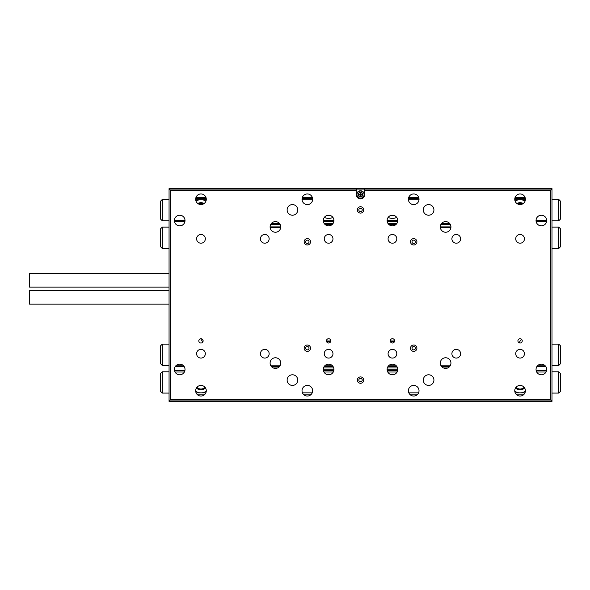 <?xml version="1.0" encoding="UTF-8"?>
<svg xmlns="http://www.w3.org/2000/svg" width="590" height="590" viewBox="0 0 590 590"><rect width="100%" height="100%" fill="white"/><g stroke="black" fill="none" stroke-linecap="round" stroke-linejoin="round"><path stroke-width="0.89" d="M521.56 339.294A12.766 12.766 0 0 0 519.141 342.812M356.272 190.334L170.333 190.334L169.057 188.63L551.989 188.63L551.989 401.37L169.057 401.37L169.057 189.058L356.272 189.058L356.272 194.589A4.255 4.255 0 0 0 360.527 198.845A4.255 4.255 0 0 0 364.782 194.589L364.782 189.058L551.989 189.058L550.713 190.334L364.782 190.334M394.386 341.802L390.484 341.802M330.562 341.802L326.668 341.802M196.883 394.135L205.055 394.135M303.253 394.135L311.424 394.135M409.622 394.135L417.794 394.135M515.992 394.135L524.163 394.135M515.041 197.561L525.115 197.561M302.301 197.561L312.376 197.561M408.671 197.561L418.745 197.561M195.932 197.561L206.006 197.561M200.607 338.734A8.511 8.511 0 0 1 201.352 339.84A6.379 6.379 0 0 0 202.96 341.713M412.019 241.812A1.689 1.689 0 0 1 413.708 240.123A1.689 1.689 0 0 1 415.397 241.812A1.689 1.689 0 0 1 413.708 243.5A1.689 1.689 0 0 1 412.019 241.812M412.019 348.189A1.689 1.689 0 0 1 413.708 346.5A1.689 1.689 0 0 1 415.397 348.189A1.689 1.689 0 0 1 413.708 349.877A1.689 1.689 0 0 1 412.019 348.189M305.649 348.189A1.689 1.689 0 0 1 307.338 346.5A1.689 1.689 0 0 1 309.027 348.189A1.689 1.689 0 0 1 307.338 349.877A1.689 1.689 0 0 1 305.649 348.189M305.649 241.812A1.689 1.689 0 0 1 307.338 240.123A1.689 1.689 0 0 1 309.027 241.812A1.689 1.689 0 0 1 307.338 243.5A1.689 1.689 0 0 1 305.649 241.812M358.838 209.907A1.689 1.689 0 0 1 360.527 208.218A1.689 1.689 0 0 1 362.216 209.907A1.689 1.689 0 0 1 360.527 211.596A1.689 1.689 0 0 1 358.838 209.907M358.838 380.093A1.689 1.689 0 0 1 360.527 378.404A1.689 1.689 0 0 1 362.216 380.093A1.689 1.689 0 0 1 360.527 381.782A1.689 1.689 0 0 1 358.838 380.093M546.672 220.542A5.317 5.317 0 0 0 541.355 215.225A5.317 5.317 0 0 0 536.037 220.542A5.317 5.317 0 0 0 541.355 225.859A5.317 5.317 0 0 0 546.672 220.542L536.037 220.542M546.672 369.458A5.317 5.317 0 0 0 541.355 364.141A5.317 5.317 0 0 0 536.037 369.458A5.317 5.317 0 0 0 541.355 374.775A5.317 5.317 0 0 0 546.672 369.458M185.017 369.458A5.317 5.317 0 0 0 179.692 364.141A5.317 5.317 0 0 0 174.375 369.458A5.317 5.317 0 0 0 179.692 374.775A5.317 5.317 0 0 0 185.017 369.458M185.017 220.542A5.317 5.317 0 0 0 179.692 215.225A5.317 5.317 0 0 0 174.375 220.542A5.317 5.317 0 0 0 179.692 225.859A5.317 5.317 0 0 0 185.017 220.542L174.375 220.542M397.756 220.542A5.317 5.317 0 0 0 392.439 215.225A5.317 5.317 0 0 0 387.114 220.542A5.317 5.317 0 0 0 392.439 225.859A5.317 5.317 0 0 0 397.756 220.542L387.114 220.542M397.756 369.458A5.317 5.317 0 0 0 392.439 364.141A5.317 5.317 0 0 0 387.114 369.458A5.317 5.317 0 0 0 392.439 374.775A5.317 5.317 0 0 0 397.756 369.458M333.933 369.458A5.317 5.317 0 0 0 328.615 364.141A5.317 5.317 0 0 0 323.298 369.458A5.317 5.317 0 0 0 328.615 374.775A5.317 5.317 0 0 0 333.933 369.458M333.933 220.542A5.317 5.317 0 0 0 328.615 215.225A5.317 5.317 0 0 0 323.298 220.542A5.317 5.317 0 0 0 328.615 225.859A5.317 5.317 0 0 0 333.933 220.542L323.298 220.542M206.286 390.735A5.317 5.317 0 0 0 200.969 385.418A5.317 5.317 0 0 0 195.651 390.735A5.317 5.317 0 0 0 200.969 396.052A5.317 5.317 0 0 0 206.286 390.735M206.286 199.265A5.317 5.317 0 0 0 200.969 193.948A5.317 5.317 0 0 0 195.651 199.265A5.317 5.317 0 0 0 200.969 204.582A5.317 5.317 0 0 0 206.286 199.265M525.395 390.735A5.317 5.317 0 0 0 520.078 385.418A5.317 5.317 0 0 0 514.76 390.735A5.317 5.317 0 0 0 520.078 396.052A5.317 5.317 0 0 0 525.395 390.735M525.395 199.265A5.317 5.317 0 0 0 520.078 193.948A5.317 5.317 0 0 0 514.76 199.265A5.317 5.317 0 0 0 520.078 204.582A5.317 5.317 0 0 0 525.395 199.265M416.901 241.812A3.193 3.193 0 0 0 413.708 238.626A3.193 3.193 0 0 0 410.515 241.812A3.193 3.193 0 0 0 413.708 245.005A3.193 3.193 0 0 0 416.901 241.812M310.532 348.189A3.193 3.193 0 0 0 307.338 344.995A3.193 3.193 0 0 0 304.145 348.189A3.193 3.193 0 0 0 307.338 351.375A3.193 3.193 0 0 0 310.532 348.189M310.532 241.812A3.193 3.193 0 0 0 307.338 238.626A3.193 3.193 0 0 0 304.145 241.812A3.193 3.193 0 0 0 307.338 245.005A3.193 3.193 0 0 0 310.532 241.812M416.901 348.189A3.193 3.193 0 0 0 413.708 344.995A3.193 3.193 0 0 0 410.515 348.189A3.193 3.193 0 0 0 413.708 351.375A3.193 3.193 0 0 0 416.901 348.189M363.713 209.907A3.193 3.193 0 0 0 360.527 206.714A3.193 3.193 0 0 0 357.334 209.907A3.193 3.193 0 0 0 360.527 213.093A3.193 3.193 0 0 0 363.713 209.907M363.713 380.093A3.193 3.193 0 0 0 360.527 376.907A3.193 3.193 0 0 0 357.334 380.093A3.193 3.193 0 0 0 360.527 383.286A3.193 3.193 0 0 0 363.713 380.093M312.656 390.735A5.317 5.317 0 0 0 307.338 385.418A5.317 5.317 0 0 0 302.021 390.735A5.317 5.317 0 0 0 307.338 396.052A5.317 5.317 0 0 0 312.656 390.735M419.025 390.735A5.317 5.317 0 0 0 413.708 385.418A5.317 5.317 0 0 0 408.391 390.735A5.317 5.317 0 0 0 413.708 396.052A5.317 5.317 0 0 0 419.025 390.735M312.656 199.265A5.317 5.317 0 0 0 307.338 193.948A5.317 5.317 0 0 0 302.021 199.265A5.317 5.317 0 0 0 307.338 204.582A5.317 5.317 0 0 0 312.656 199.265M419.025 199.265A5.317 5.317 0 0 0 413.708 193.948A5.317 5.317 0 0 0 408.391 199.265A5.317 5.317 0 0 0 413.708 204.582A5.317 5.317 0 0 0 419.025 199.265M433.923 209.907A5.317 5.317 0 0 0 428.598 204.582A5.317 5.317 0 0 0 423.281 209.907A5.317 5.317 0 0 0 428.598 215.225A5.317 5.317 0 0 0 433.923 209.907M433.923 380.093A5.317 5.317 0 0 0 428.598 374.775A5.317 5.317 0 0 0 423.281 380.093A5.317 5.317 0 0 0 428.598 385.418A5.317 5.317 0 0 0 433.923 380.093M297.766 380.093A5.317 5.317 0 0 0 292.448 374.775A5.317 5.317 0 0 0 287.131 380.093A5.317 5.317 0 0 0 292.448 385.418A5.317 5.317 0 0 0 297.766 380.093M297.766 209.907A5.317 5.317 0 0 0 292.448 204.582A5.317 5.317 0 0 0 287.131 209.907A5.317 5.317 0 0 0 292.448 215.225A5.317 5.317 0 0 0 297.766 209.907M280.744 226.921A5.317 5.317 0 0 0 275.427 221.604A5.317 5.317 0 0 0 270.109 226.921A5.317 5.317 0 0 0 275.427 232.239A5.317 5.317 0 0 0 280.744 226.921M280.744 363.079A5.317 5.317 0 0 0 275.427 357.761A5.317 5.317 0 0 0 270.109 363.079A5.317 5.317 0 0 0 275.427 368.396A5.317 5.317 0 0 0 280.744 363.079M450.937 226.921A5.317 5.317 0 0 0 445.62 221.604A5.317 5.317 0 0 0 440.302 226.921A5.317 5.317 0 0 0 445.62 232.239A5.317 5.317 0 0 0 450.937 226.921M450.937 363.079A5.317 5.317 0 0 0 445.62 357.761A5.317 5.317 0 0 0 440.302 363.079A5.317 5.317 0 0 0 445.62 368.396A5.317 5.317 0 0 0 450.937 363.079M517.917 340.865A2.161 2.161 0 0 1 520.078 338.704A2.161 2.161 0 0 1 522.239 340.865A2.161 2.161 0 0 1 520.078 343.026A2.161 2.161 0 0 1 517.917 340.865M198.808 340.865A2.161 2.161 0 0 1 200.969 338.704A2.161 2.161 0 0 1 203.13 340.865A2.161 2.161 0 0 1 200.969 343.026A2.161 2.161 0 0 1 198.808 340.865M326.454 340.865A2.161 2.161 0 0 1 328.615 338.704A2.161 2.161 0 0 1 330.776 340.865A2.161 2.161 0 0 1 328.615 343.026A2.161 2.161 0 0 1 326.454 340.865M390.27 340.865A2.161 2.161 0 0 1 392.439 338.704A2.161 2.161 0 0 1 394.599 340.865A2.161 2.161 0 0 1 392.439 343.026A2.161 2.161 0 0 1 390.27 340.865M196.61 238.839A4.359 4.359 0 0 1 200.969 234.473A4.359 4.359 0 0 1 205.327 238.839A4.359 4.359 0 0 1 200.969 243.198A4.359 4.359 0 0 1 196.61 238.839M260.426 238.839A4.359 4.359 0 0 1 264.792 234.473A4.359 4.359 0 0 1 269.151 238.839A4.359 4.359 0 0 1 264.792 243.198A4.359 4.359 0 0 1 260.426 238.839M324.249 238.839A4.359 4.359 0 0 1 328.615 234.473A4.359 4.359 0 0 1 332.974 238.839A4.359 4.359 0 0 1 328.615 243.198A4.359 4.359 0 0 1 324.249 238.839M388.073 238.839A4.359 4.359 0 0 1 392.439 234.473A4.359 4.359 0 0 1 396.797 238.839A4.359 4.359 0 0 1 392.439 243.198A4.359 4.359 0 0 1 388.073 238.839M451.896 238.839A4.359 4.359 0 0 1 456.254 234.473A4.359 4.359 0 0 1 460.62 238.839A4.359 4.359 0 0 1 456.254 243.198A4.359 4.359 0 0 1 451.896 238.839M196.61 353.72A4.359 4.359 0 0 1 200.969 349.354A4.359 4.359 0 0 1 205.327 353.72A4.359 4.359 0 0 1 200.969 358.078A4.359 4.359 0 0 1 196.61 353.72M260.426 353.72A4.359 4.359 0 0 1 264.792 349.354A4.359 4.359 0 0 1 269.151 353.72A4.359 4.359 0 0 1 264.792 358.078A4.359 4.359 0 0 1 260.426 353.72M324.249 353.72A4.359 4.359 0 0 1 328.615 349.354A4.359 4.359 0 0 1 332.974 353.72A4.359 4.359 0 0 1 328.615 358.078A4.359 4.359 0 0 1 324.249 353.72M388.073 353.72A4.359 4.359 0 0 1 392.439 349.354A4.359 4.359 0 0 1 396.797 353.72A4.359 4.359 0 0 1 392.439 358.078A4.359 4.359 0 0 1 388.073 353.72M451.896 353.72A4.359 4.359 0 0 1 456.254 349.354A4.359 4.359 0 0 1 460.62 353.72A4.359 4.359 0 0 1 456.254 358.078A4.359 4.359 0 0 1 451.896 353.72M515.719 353.72A4.359 4.359 0 0 1 520.078 349.354A4.359 4.359 0 0 1 524.444 353.72A4.359 4.359 0 0 1 520.078 358.078A4.359 4.359 0 0 1 515.719 353.72M515.719 238.839A4.359 4.359 0 0 1 520.078 234.473A4.359 4.359 0 0 1 524.444 238.839A4.359 4.359 0 0 1 520.078 243.198A4.359 4.359 0 0 1 515.719 238.839M170.333 190.334L170.333 399.666L550.713 399.666L550.713 190.334M364.782 189.058L356.272 189.058M550.713 399.666L551.989 400.942L169.057 400.942L170.333 399.666M558.796 365.417L558.796 344.14L560.5 345.843L560.5 363.713L558.796 365.417L551.989 365.417M558.796 344.14L551.989 344.14M162.25 344.14L162.25 365.417L160.546 363.713L160.546 345.843L162.25 344.14L169.057 344.14M162.25 365.417L169.057 365.417M545.757 366.479L536.944 366.479M449.705 366.479L441.534 366.479M396.841 366.479L388.028 366.479M333.018 366.479L324.205 366.479M279.512 366.479L271.341 366.479M184.102 366.479L175.289 366.479M176.506 365.203L182.885 365.203M270.552 365.203L280.302 365.203M325.422 365.203L331.801 365.203M389.245 365.203L395.625 365.203M440.745 365.203L450.495 365.203M538.161 365.203L544.548 365.203M162.25 227.135L162.25 248.412L160.546 246.709L160.546 228.839L162.25 227.135L169.057 227.135M162.25 248.412L169.057 248.412M558.796 248.412L558.796 227.135L560.5 228.839L560.5 246.709L558.796 248.412L551.989 248.412M558.796 227.135L551.989 227.135M270.176 226.073L280.678 226.073M440.369 226.073L450.871 226.073M450.922 227.349L440.317 227.349M280.729 227.349L270.124 227.349M271.525 223.308L279.328 223.308M324.072 223.308L333.158 223.308M387.896 223.308L396.981 223.308M441.718 223.308L449.521 223.308M270.655 224.583L280.206 224.583M325.156 224.583L332.067 224.583M388.98 224.583L395.89 224.583M440.841 224.583L450.399 224.583M273.347 367.968L277.514 367.968M323.504 367.968L333.719 367.968M387.328 367.968L397.542 367.968M443.533 367.968L447.707 367.968M323.298 369.244L333.925 369.244M387.121 369.244L397.749 369.244M324.338 217.378A9.359 9.359 0 0 0 332.893 217.378M388.161 217.378A9.359 9.359 0 0 0 396.709 217.378M162.25 220.756L160.546 219.052L160.546 201.183L162.25 199.479L162.25 220.756L169.057 220.756M162.25 199.479L169.057 199.479M558.796 199.479L560.5 201.183L560.5 219.052L558.796 220.756L558.796 199.479L551.989 199.479M558.796 220.756L551.989 220.756M546.517 221.818L536.192 221.818M447.109 221.818L444.13 221.818M397.601 221.818L387.269 221.818M333.778 221.818L323.453 221.818M276.917 221.818L273.937 221.818M184.854 221.818L174.529 221.818M195.718 198.417L206.22 198.417M302.087 198.417L312.589 198.417M408.457 198.417L418.959 198.417M514.827 198.417L525.329 198.417M525.063 201.131A9.359 9.359 0 0 0 515.1 201.131M205.954 201.131A9.359 9.359 0 0 0 195.983 201.131M312.641 199.693L302.036 199.693M419.011 199.693L408.405 199.693M525.38 199.693L514.775 199.693M206.271 199.693L195.666 199.693M394.489 374.37A9.359 9.359 0 0 0 390.388 374.37M330.666 374.37A9.359 9.359 0 0 0 326.565 374.37M558.796 371.796L560.5 373.5L560.5 391.369L558.796 393.073L558.796 371.796L551.989 371.796M558.796 393.073L551.989 393.073M162.25 393.073L160.546 391.369L160.546 373.5L162.25 371.796L162.25 393.073L169.057 393.073M162.25 371.796L169.057 371.796M174.529 370.734L184.854 370.734M323.453 370.734L333.778 370.734M387.269 370.734L397.601 370.734M536.192 370.734L546.517 370.734M195.674 391.222A9.359 9.359 0 0 0 206.264 391.222M514.782 391.222A9.359 9.359 0 0 0 525.373 391.222M408.833 392.859L418.583 392.859M302.464 392.859L312.213 392.859M196.094 392.859L205.844 392.859M546.016 372.01L536.686 372.01M397.1 372.01L387.77 372.01M333.276 372.01L323.947 372.01M184.36 372.01L175.031 372.01M515.203 392.859L524.952 392.859M360.527 190.754A3.828 3.828 0 0 1 364.355 194.589A3.828 3.828 0 0 1 360.527 198.417A3.828 3.828 0 0 1 356.692 194.589A3.828 3.828 0 0 1 360.527 190.754M360.947 193.734L360.947 192.886L360.099 192.886L360.099 193.734A0.428 0.428 0 0 1 359.671 194.162L358.823 194.162L358.823 195.01L359.671 195.01A0.428 0.428 0 0 1 360.099 195.438L360.099 196.286L360.947 196.286L360.947 195.438A0.428 0.428 0 0 1 361.375 195.01L362.223 195.01L362.223 194.162L361.375 194.162A0.428 0.428 0 0 1 360.947 193.734M361.073 194.036L360.527 194.589L359.974 194.036M361.073 195.135L360.527 194.589L359.974 195.135M394.592 340.961L390.278 340.961M330.776 340.961L326.454 340.961M29.5 299.668L29.5 301.269M29.5 294.823L29.5 296.527M169.057 304.145L29.5 304.145L29.5 290.361L169.057 290.361M29.5 282.647L29.5 284.255M29.5 277.802L29.5 279.505M169.057 287.131L29.5 287.131L29.5 273.34L169.057 273.34M516.036 387.276A5.531 5.531 0 0 0 524.119 387.276M524.628 387.977A6.379 6.379 0 0 1 515.527 387.977M203.314 204.044A5.531 5.531 0 0 0 198.624 204.044M197.783 203.52A6.379 6.379 0 0 1 204.155 203.52M329.721 215.335A6.379 6.379 0 0 1 327.509 215.335M393.537 215.335A6.379 6.379 0 0 1 391.332 215.335M522.423 204.044A5.531 5.531 0 0 0 517.74 204.044M516.892 203.52A6.379 6.379 0 0 1 523.271 203.52M196.927 387.276A5.531 5.531 0 0 0 205.01 387.276M205.519 387.977A6.379 6.379 0 0 1 196.418 387.977M360.527 191.013A3.577 3.577 0 0 1 364.104 194.589A3.577 3.577 0 0 1 360.527 198.166A3.577 3.577 0 0 1 356.95 194.589A3.577 3.577 0 0 1 360.527 191.013M360.527 192.244A2.338 2.338 0 0 1 362.865 194.589A2.338 2.338 0 0 1 360.527 196.927A2.338 2.338 0 0 1 358.182 194.589A2.338 2.338 0 0 1 360.527 192.244"/></g></svg>

